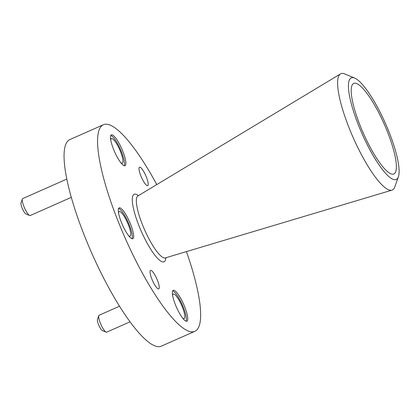 <?xml version="1.0" encoding="UTF-8"?>
<svg xmlns="http://www.w3.org/2000/svg" width="420" height="420" viewBox="0 0 420 420"><rect width="100%" height="100%" fill="white"/><g stroke="black" fill="none" stroke-linecap="round" stroke-linejoin="round"><path stroke-width="0.63" d="M340.526 73.889L137.897 195.962A33.889 7.796 66.1 0 0 143.777 227.934A33.889 7.796 66.1 0 0 164.178 257.943A33.889 7.796 66.1 0 0 165.296 257.922L391.944 190.15A63.593 14.627 -113.9 0 1 389.844 190.197A63.593 14.627 -113.9 0 1 351.561 133.88A63.593 14.627 -113.9 0 1 340.526 73.889A63.593 14.627 -113.9 0 1 343.403 73.5A63.593 14.627 -113.9 0 1 344.794 73.941L354.716 78.099A55.545 12.779 66.1 0 0 353.504 77.716A55.545 12.779 66.1 0 0 358.622 125.57A55.545 12.779 66.1 0 0 394.065 179.645A55.545 12.779 66.1 0 0 398.375 176.815A55.545 12.779 66.1 0 0 385.471 123.511A55.545 12.779 66.1 0 0 354.716 78.099M391.865 174.116A49.518 11.393 -113.9 0 1 362.056 130.263A49.518 11.393 -113.9 0 1 353.462 83.543A49.518 11.393 -113.9 0 1 355.703 83.244A49.518 11.393 -113.9 0 1 386.069 128.42A49.518 11.393 -113.9 0 1 393.503 174.085A49.518 11.393 -113.9 0 1 391.865 174.116M398.375 176.815L394.774 186.958A63.593 14.627 -113.9 0 1 391.944 190.15M112.03 134.825A16.868 3.88 66.1 0 0 111.368 134.873A16.868 3.88 66.1 0 0 114.098 150.617A16.868 3.88 66.1 0 0 124.352 165.779A16.868 3.88 66.1 0 0 125.013 165.727A16.868 3.88 66.1 0 0 122.278 149.987A16.868 3.88 66.1 0 0 112.03 134.825M173.901 290.294A16.868 3.88 66.1 0 0 173.234 290.341A16.868 3.88 66.1 0 0 175.97 306.086A16.868 3.88 66.1 0 0 186.218 321.248A16.868 3.88 66.1 0 0 186.879 321.195A16.868 3.88 66.1 0 0 184.149 305.456A16.868 3.88 66.1 0 0 173.901 290.294M119.837 207.816A16.868 3.88 66.1 0 0 119.175 207.869A16.868 3.88 66.1 0 0 121.905 223.608A16.868 3.88 66.1 0 0 132.158 238.77A16.868 3.88 66.1 0 0 132.82 238.723A16.868 3.88 66.1 0 0 130.085 222.978A16.868 3.88 66.1 0 0 119.837 207.816M119.495 306.238L99.157 315.231A9.261 2.131 66.1 0 0 98.8 315.677A9.261 2.131 66.1 0 0 100.952 324.566A9.261 2.131 66.1 0 0 106.082 332.136A9.261 2.131 66.1 0 0 106.286 332.199A9.261 2.131 66.1 0 0 106.648 332.173L130.006 321.841M66.864 179.062L22.701 198.592A9.261 2.131 66.1 0 0 22.349 199.038A9.261 2.131 66.1 0 0 24.502 207.926A9.261 2.131 66.1 0 0 29.626 215.497A9.261 2.131 66.1 0 0 29.831 215.565A9.261 2.131 66.1 0 0 30.193 215.534L71.337 197.342M147.289 185.682A10.091 2.321 -113.9 0 1 141.157 176.61A10.091 2.321 -113.9 0 1 139.524 167.191A10.091 2.321 -113.9 0 1 139.918 167.165A10.091 2.321 -113.9 0 1 146.05 176.237A10.091 2.321 -113.9 0 1 147.683 185.651A10.091 2.321 -113.9 0 1 147.289 185.682M158.329 288.907A10.091 2.321 -113.9 0 1 152.197 279.836A10.091 2.321 -113.9 0 1 150.565 270.422A10.091 2.321 -113.9 0 1 150.959 270.391A10.091 2.321 -113.9 0 1 157.091 279.463A10.091 2.321 -113.9 0 1 158.723 288.876A10.091 2.321 -113.9 0 1 158.329 288.907M186.422 251.601A112.959 25.988 -113.9 0 1 194.812 331.343A112.959 25.988 -113.9 0 1 190.37 331.679A112.959 25.988 -113.9 0 1 121.732 230.139A112.959 25.988 -113.9 0 1 103.436 124.73A112.959 25.988 -113.9 0 1 107.877 124.388A112.959 25.988 -113.9 0 1 156.786 184.585M194.812 331.343L161.301 346.159A112.959 25.988 -113.9 0 1 156.859 346.5A112.959 25.988 -113.9 0 1 88.221 244.96A112.959 25.988 -113.9 0 1 69.925 139.55L103.436 124.73M118.571 212.998A13.403 3.082 -113.9 0 1 119.233 211.628A13.403 3.082 -113.9 0 1 119.763 211.585A13.403 3.082 -113.9 0 1 127.906 223.64A13.403 3.082 -113.9 0 1 130.079 236.145A13.403 3.082 -113.9 0 1 129.549 236.187A13.403 3.082 -113.9 0 1 128.62 235.715M172.636 295.475A13.403 3.082 -113.9 0 1 173.297 294.105A13.403 3.082 -113.9 0 1 173.822 294.063A13.403 3.082 -113.9 0 1 181.97 306.112A13.403 3.082 -113.9 0 1 184.139 318.623A13.403 3.082 -113.9 0 1 183.614 318.665A13.403 3.082 -113.9 0 1 182.679 318.192M110.764 140.007A13.403 3.082 -113.9 0 1 111.426 138.637A13.403 3.082 -113.9 0 1 111.956 138.595A13.403 3.082 -113.9 0 1 120.099 150.644A13.403 3.082 -113.9 0 1 122.273 163.154A13.403 3.082 -113.9 0 1 121.742 163.196A13.403 3.082 -113.9 0 1 120.813 162.724M106.082 332.136L102.364 330.582A6.253 1.439 -113.9 0 1 98.905 325.469A6.253 1.439 -113.9 0 1 97.456 319.473L98.8 315.677M29.626 215.497L25.914 213.943A6.253 1.439 -113.9 0 1 22.454 208.829A6.253 1.439 -113.9 0 1 21 202.834L22.349 199.038M132.027 238.739A16.868 3.88 66.1 0 0 128.205 222.316A16.868 3.88 66.1 0 0 118.629 208.441M186.086 321.216A16.868 3.88 66.1 0 0 182.264 304.794A16.868 3.88 66.1 0 0 172.688 290.918M124.22 165.748A16.868 3.88 66.1 0 0 120.398 149.326A16.868 3.88 66.1 0 0 110.817 135.45M165.895 257.743A36.897 8.489 -113.9 0 1 162.598 261.891A36.897 8.489 -113.9 0 1 139.052 225.971A36.897 8.489 -113.9 0 1 135.65 194.177A36.897 8.489 -113.9 0 1 138.432 195.641M137.728 195.946L138.101 195.857M165.512 257.843L165.186 258.074"/></g></svg>

